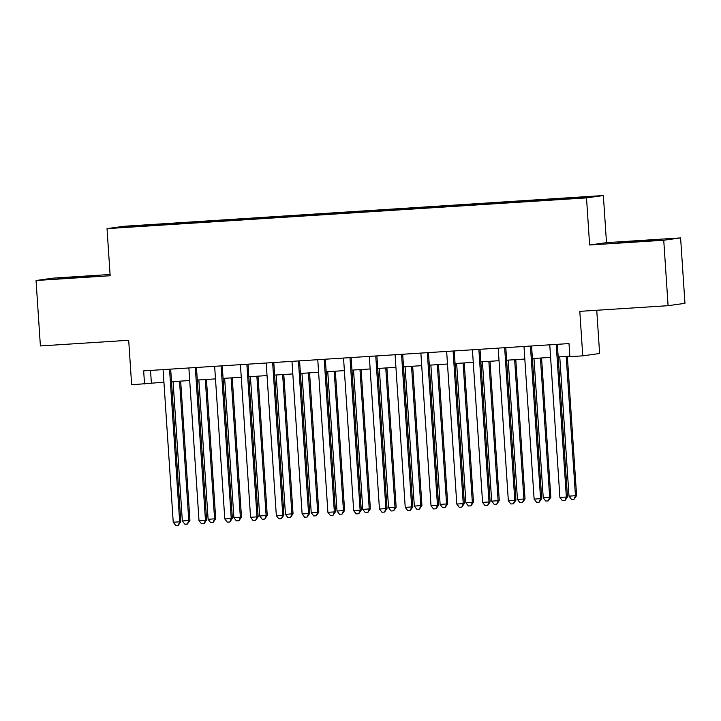 <?xml version="1.0" encoding="UTF-8"?>
<svg xmlns="http://www.w3.org/2000/svg" width="721" height="721" viewBox="0 0 721 721"><rect width="100%" height="100%" fill="white"/><g stroke="black" fill="none" stroke-linecap="round" stroke-linejoin="round"><path stroke-width="1.08" d="M74.434 277.675L98.407 275.819L64.863 277.846L57.572 278.531L74.434 277.675M635.111 241.715L659.084 239.868L625.531 241.895L618.239 242.58L635.111 241.715M128.798 227.151L138.63 226.394L128.798 227.151M110.079 274.485L52.912 278.153L36.05 280.505L40.394 345.945L128.689 340.276L131.646 384.78L163.928 382.193M603.36 195.535L123.895 226.286L107.032 228.629L586.506 197.887L603.36 195.535L606.496 242.653L589.634 245.005L663.744 240.246L680.606 237.903L606.496 242.653M680.606 237.903L684.95 303.334L668.088 305.686L579.801 311.346L582.757 355.85L599.62 353.497L596.745 310.264M663.744 240.246L668.088 305.686M582.757 355.85L569.869 356.67L568.995 343.584L143.659 370.864L144.533 383.951M572.726 198.464L557.531 199.564L572.735 198.672M150.725 225.7L549.609 200.114L588.084 196.887L160.783 224.051L157.593 224.492L157.511 225.258M150.662 225.466L122.309 227.277L157.593 224.492M589.634 245.005L586.506 197.887M36.05 280.505L110.16 275.746L107.032 228.629M171.517 381.706L189.704 380.535M197.293 380.048L215.48 378.885M223.077 378.399L241.265 377.236M248.853 376.75L267.04 375.578M274.629 375.091L292.816 373.929M300.405 373.442L318.592 372.27M326.189 371.784L344.377 370.621M351.965 370.134L370.152 368.963M377.741 368.476L395.928 367.313M403.517 366.827L421.704 365.664M429.292 365.177L447.489 364.006M455.077 363.519L473.264 362.357M480.853 361.87L499.04 360.698M506.629 360.212L524.816 359.049M532.404 358.562L550.601 357.4M558.189 356.913L569.833 356.165M150.527 370.423L151.365 382.995M559.676 199.23L559.73 198.708M160.846 225.051L160.783 224.051M129.239 226.313L129.69 226.809M556.206 344.404L566.346 497.021L559.902 497.436L549.763 344.818M557.351 344.332L567.481 496.868L566.346 497.021L564.976 500.5L562.398 500.671L559.902 497.436M567.481 496.868L564.976 500.5M559.757 356.805L569.013 496.165L576.593 495.597L567.346 356.318M576.593 495.597L574.087 499.229L575.457 495.751L566.201 356.39M574.087 499.229L571.51 499.401L569.013 496.165M530.431 346.062L540.57 498.68L534.117 499.094L523.987 346.477M531.575 345.99L541.705 498.517L540.57 498.68L539.2 502.158L536.622 502.321L534.117 499.094M541.705 498.517L539.2 502.158M504.655 347.711L514.785 500.329L508.341 500.744L498.202 348.126M505.8 347.639L515.93 500.167L514.785 500.329L513.424 503.808L510.847 503.97L508.341 500.744M515.93 500.167L513.424 503.808M478.87 349.37L489.009 501.987L482.565 502.393L472.426 349.775M480.015 349.288L490.145 501.825L489.009 501.987L487.648 505.466L485.062 505.628L482.565 502.393M490.145 501.825L487.648 505.466M453.094 351.019L463.233 503.637L456.79 504.051L446.65 351.433M454.239 350.947L464.369 503.474L463.233 503.637L461.864 507.115L459.286 507.278L456.79 504.051M464.369 503.474L461.864 507.115M533.982 358.463L543.237 497.823L550.817 497.247L541.57 357.976M550.817 497.247L548.311 500.888L549.681 497.409L540.426 358.049M548.311 500.888L545.734 501.05L543.237 497.823M508.197 360.112L517.453 499.473L525.041 498.905L515.785 359.626M525.041 498.905L522.536 502.537L523.897 499.058L514.641 359.698M522.536 502.537L519.958 502.708L517.453 499.473M482.421 361.771L491.677 501.122L498.121 500.716L499.265 500.554L490.01 361.284M499.265 500.554L496.76 504.195L498.121 500.716L488.865 361.356M496.76 504.195L494.182 504.358L491.677 501.122M456.645 363.42L465.901 502.78L473.481 502.204L464.234 362.933M473.481 502.204L470.975 505.845L472.345 502.366L463.089 363.005M470.975 505.845L468.398 506.007L465.901 502.78M427.319 352.668L437.458 505.286L431.005 505.7L420.875 353.083M428.463 352.596L438.593 505.133L437.458 505.286L436.088 508.765L433.51 508.936L431.005 505.7M438.593 505.133L436.088 508.765M430.87 365.069L440.125 504.43L447.705 503.862L438.458 364.583M447.705 503.862L445.199 507.494L446.569 504.015L437.314 364.664M445.199 507.494L442.622 507.665L440.125 504.43M401.543 354.326L411.673 506.944L405.229 507.359L395.09 354.741M402.688 354.254L412.818 506.782L411.673 506.944L410.312 510.423L407.735 510.585L405.229 507.359M412.818 506.782L410.312 510.423M405.085 366.728L414.341 506.088L421.929 505.511L412.673 366.241M421.929 505.511L419.424 509.152L420.785 505.673L411.529 366.313M419.424 509.152L416.846 509.314L414.341 506.088M375.758 355.976L385.897 508.593L379.453 509.008L369.314 356.39M376.903 355.904L387.033 508.44L385.897 508.593L384.536 512.072L381.959 512.243L379.453 509.008M387.033 508.44L384.536 512.072M379.309 368.377L388.565 507.737L396.153 507.169L386.898 367.89M396.153 507.169L393.648 510.801L395.009 507.323L385.753 367.962M393.648 510.801L391.07 510.973L388.565 507.737M349.982 357.634L360.121 510.252L353.678 510.657L343.538 358.049M351.127 357.562L361.257 510.089L360.121 510.252L358.752 513.731L356.174 513.893L353.678 510.657M361.257 510.089L358.752 513.731M353.533 370.035L362.789 509.396L370.369 508.819L361.122 369.549M370.369 508.819L367.863 512.46L369.233 508.981L359.977 369.621M367.863 512.46L365.286 512.622L362.789 509.396M324.207 359.283L334.346 511.901L327.893 512.316L317.763 359.698M325.351 359.211L335.481 511.739L334.346 511.901L332.976 515.38L330.398 515.542L327.893 512.316M335.481 511.739L332.976 515.38M327.758 371.685L337.013 511.045L344.593 510.468L335.346 371.198M344.593 510.468L342.087 514.109L343.457 510.63L334.202 371.27M342.087 514.109L339.51 514.271L337.013 511.045M298.431 360.942L308.561 513.55L302.117 513.965L291.978 361.347M299.575 360.861L309.706 513.397L308.561 513.55L307.2 517.038L304.623 517.2L302.117 513.965M309.706 513.397L307.2 517.038M301.973 373.343L311.229 512.694L317.682 512.289L318.817 512.126L309.57 372.856M318.817 512.126L316.312 515.767L317.682 512.289L308.417 372.928M316.312 515.767L313.734 515.93L311.229 512.694M272.646 362.591L282.785 515.209L276.341 515.623L266.202 363.005M273.791 362.519L283.921 515.046L282.785 515.209L281.424 518.687L278.847 518.85L276.341 515.623M283.921 515.046L281.424 518.687M276.197 374.992L285.453 514.352L293.041 513.776L283.786 374.505M293.041 513.776L290.536 517.417L291.897 513.938L282.641 374.578M290.536 517.417L287.958 517.579L285.453 514.352M246.87 364.24L257.009 516.858L250.566 517.272L240.426 364.655M248.015 364.168L258.145 516.705L257.009 516.858L255.64 520.337L253.062 520.508L250.566 517.272M258.145 516.705L255.64 520.337M250.421 376.641L259.677 516.002L267.257 515.434L258.01 376.155M267.257 515.434L264.751 519.066L266.121 515.587L256.865 376.236M264.751 519.066L262.174 519.237L259.677 516.002M224.646 378.3L233.901 517.66L241.481 517.083L232.234 377.813M241.481 517.083L238.975 520.724L240.345 517.245L231.09 377.885M238.975 520.724L236.398 520.886L233.901 517.66M198.861 379.949L208.117 519.309L215.705 518.741L206.458 379.462M215.705 518.741L213.2 522.374L214.57 518.895L205.305 379.534M213.2 522.374L210.622 522.545L208.117 519.309M221.095 365.898L231.234 518.516L224.79 518.931L214.651 366.313M222.239 365.826L232.369 518.354L231.234 518.516L229.864 521.995L227.286 522.157L224.79 518.931M232.369 518.354L229.864 521.995M195.319 367.548L205.449 520.165L199.005 520.58L188.875 367.962M196.463 367.476L206.594 520.012L205.449 520.165L204.088 523.644L201.51 523.816L199.005 520.58M206.594 520.012L204.088 523.644M169.534 369.206L179.673 521.824L173.229 522.229L163.09 369.621M170.679 369.134L180.809 521.662L179.673 521.824L178.312 525.303L175.735 525.465L173.229 522.229M180.809 521.662L178.312 525.303M173.085 381.607L182.341 520.968L189.929 520.391L180.674 381.121M189.929 520.391L187.424 524.032L188.785 520.553L179.529 381.193M187.424 524.032L184.846 524.194L182.341 520.968"/></g></svg>
